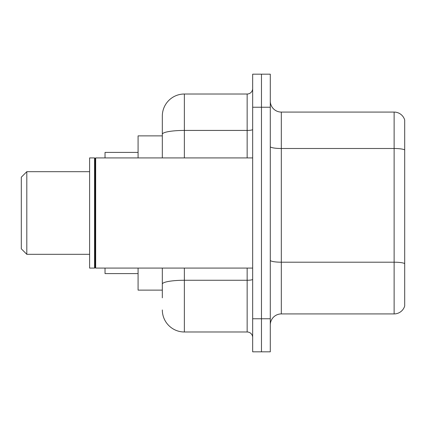 <?xml version="1.0" encoding="UTF-8"?>
<svg xmlns="http://www.w3.org/2000/svg" width="426" height="426" viewBox="0 0 426 426"><rect width="100%" height="100%" fill="white"/><g stroke="black" fill="none" stroke-linecap="round" stroke-linejoin="round"><path stroke-width="0.64" d="M162.322 155.479L162.322 128.167L162.322 135.878L138.083 135.878L138.083 157.913M162.322 290.122L138.083 290.122L138.083 268.087M162.322 297.833L162.322 268.087L162.322 297.833M252.661 318.765L252.661 351.817L261.473 351.817L261.473 318.765L261.473 351.817L270.292 351.817L270.292 318.765L261.473 318.765L261.473 107.235L261.473 318.765L252.661 318.765L252.661 107.235L261.473 107.235L261.473 74.183L261.473 107.235L270.292 107.235L270.292 318.765M270.292 107.235L270.292 74.183L252.661 74.183L252.661 107.235M184.357 268.087L184.357 331.987L247.155 331.987L247.155 268.087M162.322 157.913L162.322 116.048A22.035 22.035 0 0 1 184.357 94.013L247.155 94.013A5.506 5.506 0 0 0 252.661 88.507M162.322 116.048L162.322 128.167M252.661 337.493A5.506 5.506 0 0 0 247.155 331.987M184.357 331.987A22.035 22.035 0 0 1 162.322 309.952M270.292 324.937A11.017 11.017 0 0 1 281.309 313.919L394.125 313.919L394.125 112.081L281.309 112.081A11.017 11.017 0 0 1 270.292 101.063A11.017 11.017 0 0 0 281.309 112.081L281.309 313.919M404.7 120.015A11.017 11.017 0 0 0 394.125 112.081A11.017 11.017 0 0 1 404.7 120.015L404.7 305.985A11.017 11.017 0 0 1 394.125 313.919M404.7 150.027L404.7 263.572A11.017 1.912 180 0 0 394.125 262.198L281.309 262.198A11.017 1.912 -0 0 1 270.292 260.286M26.806 254.317L26.806 171.683L21.3 177.195L21.3 248.805L26.806 254.317L89.609 254.317M105.03 268.087L105.03 273.593L138.083 273.593M138.083 152.407L105.03 152.407L105.03 157.913M95.669 268.087L95.115 267.533L95.115 158.467L95.669 157.913L95.669 268.087L252.661 268.087M94.567 268.087L89.609 268.087L89.609 157.913L94.567 157.913L94.567 268.087L95.115 267.533M252.661 279.307A5.506 0.959 0 0 1 247.155 280.265L184.357 280.265A22.035 3.829 180 0 0 162.322 284.089M184.357 94.013L184.357 130.431L247.155 130.431L247.155 94.013M162.322 134.254A22.035 3.829 180 0 1 184.357 130.431L184.357 157.913M247.155 157.913L247.155 130.431A5.506 0.959 0 0 0 252.661 129.472M404.7 149.877A11.017 1.912 180 0 0 394.125 148.498L281.309 148.498A11.017 1.912 -0 0 1 270.292 146.587M26.806 171.683L89.609 171.683M95.115 158.467L94.567 157.913M95.669 157.913L252.661 157.913"/></g></svg>
